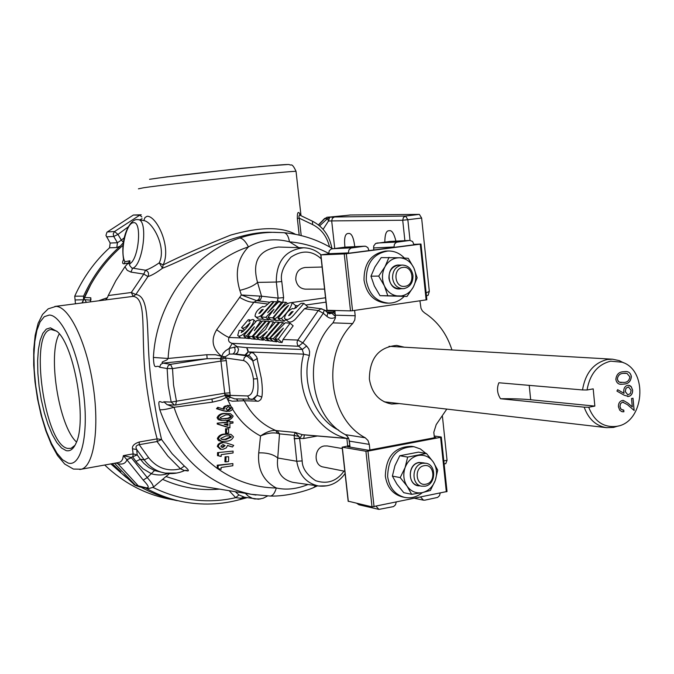 <?xml version="1.0" encoding="UTF-8"?>
<svg xmlns="http://www.w3.org/2000/svg" width="674" height="674" viewBox="0 0 674 674"><rect width="100%" height="100%" fill="white"/><g stroke="black" fill="none" stroke-linecap="round" stroke-linejoin="round"><path stroke-width="1.01" d="M138.17 219.623L136.578 219.589C130.301 219.682 120.115 236.608 123.519 259.136L124.951 261.756L129.905 260.754L129.694 265.472L131.775 267.999L145.5 270.223C149.005 269.162 153.571 266.719 159.207 262.877L162.493 268.21C156.579 272.658 151.726 275.455 147.935 276.584C149.232 273.56 148.415 271.437 145.5 270.223L143.798 274.065L147.935 276.584L135.811 294.513C152.046 296.122 145.011 338.112 151.507 383.733C154.953 407.618 158.314 426.212 161.575 439.515L157.135 438.867C152.122 420.643 144.573 384.492 143.722 352.249C142.366 321.237 144.868 297.874 133.123 296.366L54.88 306.443M184.566 470.587L180.489 468.809L184.339 466.046C187.987 469.163 189.167 470.797 187.869 470.932L184.727 470.511M167.59 404.771L174.027 407.273C167.489 409.16 162.737 409.986 159.78 409.75C156.924 395.857 161.347 404.493 163.858 401.797L171.196 402.1L168.197 385.494L167.135 368.543L159.654 367.246C156.402 363.665 154.051 372.41 153.402 357.439L168.121 358.475L166.975 359.882L162.409 361.896L162.046 362.646L163.015 363.109L160.631 364.516L159.654 367.246M143.798 220.567L144.986 217.534L147.067 216.287C156.444 215.469 171.811 247.08 163.125 264.949C180.236 256.339 202.756 246.381 230.66 235.083C259.869 226.809 281.496 226.557 295.541 234.325M66.136 450.62L61.528 447.991L56.818 442.515L52.235 434.494L47.997 424.35L44.29 412.589L41.282 399.758L39.109 386.438L37.87 373.244L37.618 360.784L38.376 349.637L40.128 340.336L42.807 333.369L46.295 329.114L50.432 327.834L57.391 331.684C74.738 346.773 87.173 421.435 75.985 443.298C73.382 449.12 70.096 451.555 66.136 450.62M82.371 302.769L84.183 298.439L84.84 299.711L90.754 300.132M90.939 284.302L82.068 302.811M56.886 331.187L51.283 329.535C28.552 330.74 44.501 445.042 67.712 448.421L71.065 448.336L75.025 445.27M344.928 247.139C343.976 238.158 345.063 233.608 348.172 233.482L348.348 233.465C351.491 232.909 353.623 237.307 354.751 246.667M384.812 242.042C384.913 234.367 386.295 230.601 388.974 230.761L389.184 230.744C391.754 229.969 394.004 233.431 395.941 241.14M344.827 471.269L323.368 467.031C313.174 465.599 313.949 447.325 324.261 445.977L327.269 445.952L342.299 448.555M271.285 165.627L241.326 168.332L164.304 177.211M269.575 302.222L256.735 300.68L253.879 302.222L229.05 337.48C226.304 336.41 222.167 333.832 216.657 329.746L241.368 294.976L239.843 290.368C234.628 272.928 237.501 258.437 248.462 246.895C261.251 239.674 274.916 237.981 289.458 241.823L298.843 247.644M277.166 340.724L276.787 341.836L273.366 341.389L269.878 338.39L285.313 322.787L290.123 323.183L293.156 325.828L283.013 339.502L297.841 340.058L318.254 310.52L304.471 308.743L308.069 307.108L321.97 308.852M296.417 307.706L295.111 307.538L295.633 305.642M324.565 289.112L305.474 289.154C300.124 288.683 296.897 285.506 295.785 279.626C295.726 272.515 298.835 268.471 305.128 267.485L322.113 267.022M253.82 399.261L257.072 395.368C258.15 391.105 258.26 385.562 257.384 378.746L252.312 359.09L249.582 355.931L244.982 355.055L246.785 354.069L247.998 351.727L248.057 350.37L246.701 347.624L302.289 349.452L303.671 354.145L248.066 351.895L253.432 353.066L256.727 356.984L261.36 378.527C262.447 386.472 262.616 392.63 261.857 396.994L260.762 399.606L258.563 401.199L244.224 400.76C251.604 414.847 262.102 424.746 275.717 430.467C271.285 430.155 266.222 431.992 260.535 435.968C266.946 433.197 272.608 432.312 277.511 433.306L279.516 433.862L277.747 458C276.037 471.328 281.142 479.45 293.072 482.382L293.813 482.483M245.454 337.345L244.072 338.045L229.05 337.48C227.82 340.589 228.899 342.552 232.311 343.361L237.231 346.672L238.571 349.393L237.602 352.746L235.529 354.044L229.396 354.077L225.259 356.816L221.578 356.31C212.293 348.618 210.659 339.763 216.657 329.746M399.396 403.583L391.619 404.029C379.192 401.662 371.778 393.355 369.377 379.117C369.579 358.341 378.695 347.11 396.708 345.417L404.29 347.194M404.156 296.442C399.741 300.89 394.585 303.123 388.679 303.148C376.303 301.893 368.838 294.252 366.294 280.224C366.159 263.248 373.388 253.508 387.98 251.006C394.273 250.863 399.741 253.205 404.392 258.032M387.98 251.006L385.68 251.099C371.113 253.593 363.901 263.315 364.027 280.258C366.58 294.243 374.028 301.859 386.387 303.123L388.679 303.148M422.421 492.593C416.987 497.008 411.073 498.617 404.686 497.412C395.082 494.783 389.395 487.841 387.634 476.594C388.207 456.997 396.978 447.031 413.954 446.71L420.391 448.951L425.833 453.341M413.954 446.71L411.62 446.34C394.669 446.66 385.916 456.593 385.343 476.147C387.103 487.369 392.782 494.295 402.378 496.923L404.686 497.412M618.344 425.968L613.517 427.417L606.6 427.67C595.985 425.968 588.512 419.135 584.173 407.163L500.521 398.738C497.168 393.481 496.628 388.157 498.895 382.765L582.513 389.943C585.361 373.11 593.609 362.957 607.266 359.503L612.548 359.2L619.322 360.641L623.821 362.898M582.513 389.943L587.037 389.993C589.868 374.036 597.762 364.432 610.72 361.163L622.271 362.241C648.607 370.523 644.234 422.48 616.879 426.305L616.702 426.339C603.719 427.838 594.384 421.477 588.697 407.256L594.847 406.093L530.665 399.749C522.434 398.949 512.392 398.62 500.521 398.738M378.704 276.079L385.031 266.66C388.595 260.661 393.532 257.695 399.834 257.771L408.242 258.302L413.895 268.05C416.608 274.545 416.406 280.898 413.272 287.124C410.415 292.12 406.405 295.06 401.241 295.945L379.993 295.667L374.34 285.953L370.961 276.205L374.955 266.921L381.214 257.594L399.834 257.771C406.11 258.353 410.795 261.782 413.895 268.05L417.147 277.823L413.272 287.124L407.003 296.459L398.595 296.088C392.31 295.591 387.584 292.196 384.416 285.902L378.704 276.079L370.961 276.205M402.513 265.067L397.896 265.244C391.796 266.786 388.814 271.15 388.949 278.345C390.111 284.74 393.506 288.194 399.16 288.708L402.825 288.691C397.163 288.186 393.751 284.714 392.588 278.303C392.453 271.074 395.444 266.693 401.561 265.143L402.513 265.067C408.301 265.48 411.789 268.951 412.968 275.472C413.111 282.642 410.137 287.023 404.055 288.607L402.825 288.691M401.173 288.699L400.482 288.826C387.247 291.311 384.542 266.247 397.946 265.034L400.862 265.109M419.894 485.853C407.703 486.771 406.826 464.201 419.009 462.44L424.081 462.928M425.842 463.232L418.958 462.634C408.082 464.15 407.222 483.983 417.956 485.474L421.654 486.198C410.887 484.707 411.755 464.799 422.657 463.274L425.842 463.232C436.727 464.521 436.07 484.539 425.1 486.181L421.654 486.198M404.956 286.307C394.459 288.278 392.327 268.387 402.942 267.409C413.423 265.539 415.504 285.279 404.956 286.307M426.01 484.168C415.706 486.738 413.625 467.318 424.047 465.717C434.334 463.249 436.373 482.517 426.01 484.168M153.402 357.439C156.25 302.677 193.059 252.885 239.742 238.006C250.846 234.325 262.287 232.429 274.065 232.311L283.703 232.698M283.813 232.698L270.695 232.269C233.912 231.3 185.577 259.625 162.493 268.21L163.125 264.949L159.207 262.877C166.807 247.796 152.88 222.15 144.118 220.625L143.646 220.55M163.858 401.797L167.236 404.754L174.608 405.099L171.196 402.1L176.462 401.19L173.547 385.073L172.519 368.619L167.135 368.543L168.112 365.771L170.514 364.348L163.015 363.109L207.137 358.694L206.834 354.718L215.57 354.751L221.578 356.31L220.474 358.568L207.137 358.694L170.514 364.348L172.519 368.619L220.946 361.079L220.474 358.568M269.937 496.03L270.299 496.039C272.852 495.719 274.857 493.039 276.298 487.993C263.281 480.941 257.426 469.23 258.732 452.869L260.535 435.968C249.026 429.919 239.708 420.98 232.572 409.152M217.382 468.464L217.213 465.203L232.884 463.594L232.833 465.734L221.114 467.478L221.097 469.289L217.382 468.464C235.445 481.185 255.084 487.698 276.298 487.993C286.332 490.2 296.914 489.038 308.035 484.496M313.696 487.496L315.744 485.592M219.497 489.122C200.06 490.899 181.104 487.647 162.619 479.366M186.15 470.275L187.869 470.932M105.473 300.056L107.452 297.672L108.228 295.549L131.32 292.491L135.811 294.513L133.123 296.366L131.32 292.491L143.798 274.065L130.933 272.102L132.609 268.235C142.93 265.472 148.398 220.567 138.532 219.682L144.025 220.609M212.891 398.848L224.922 395.554L224.737 393.22L176.462 401.19L175.611 405.04L174.608 405.099L175.434 405.057L214.003 398.663L211.922 398.991L212.462 402.142L174.027 407.273C182.469 433.011 196.833 453.341 217.121 468.27M227.509 445.607L232.429 446.988L227.5 445.404L226.338 447.856L223.001 449.322L220.339 449.246L217.289 446.365L218.199 444.25L220.23 442.894L222.15 442.397L226.262 442.928M229.109 427.771L217.23 424.047L217.205 423.179L226.953 422.118L226.944 420.997L228.949 420.778L229.783 421.014L229.809 422.126L232.96 421.781L232.985 423.045L229.842 423.474L229.935 427.822L229.109 427.771M229.8 421.806L232.96 421.781M220.373 456.332L217.483 455.599L217.542 452.625L233.086 451.1L233.061 452.953L221.19 454.664L221.19 456.416L220.373 456.332M221.67 420.5L218.351 419.733L217.07 417.77C218.393 414.796 220.946 413.339 224.703 413.398L230.432 413.693L233.153 416.085C231.848 418.874 229.404 420.273 225.824 420.298L221.695 420.5L218.056 417.905C219.387 414.982 221.906 413.558 225.613 413.617L224.703 413.398M221.738 441.428L218.477 440.569L217.348 438.589C218.671 435.564 221.266 434.048 225.124 434.039L230.963 434.359L233.49 436.819C232.201 439.684 229.708 441.158 226.026 441.234L221.738 441.428L218.334 438.749C219.657 435.775 222.226 434.283 226.026 434.275L225.124 434.039M228.638 456.753L228.579 461.505L225.874 461.901L224.889 461.791L225.065 456.82L228.638 456.753L225.065 456.82M223.153 408.596L223.709 407.088L225.023 406.068L228.36 405.579L225.301 406.692L224.147 408.722L223.153 408.596M227.062 411.477L223.498 410.845L229.48 411.283L231.746 410.163L232.816 408.427L230.339 405.664L227.441 405.369M230.668 405.748L226.506 397.247L221.013 400.12L212.462 402.142M223.498 410.845L216.472 408.714L217.753 407.298L224.257 409.354L224.147 408.722M226.54 433.289L225.546 433.222L225.563 428.782L228.562 428.774L228.629 433.003L226.54 433.289L226.548 429.001L228.562 428.774M217.213 465.203L218.191 465.464L218.09 468.531L221.097 469.289M217.112 468.396L218.09 468.531M258.732 452.869C266.98 452.616 273.324 454.335 277.747 458L296.745 461.252L294.108 435.345L279.516 433.862L277.233 430.694L295.178 432.438L294.108 435.345L299.012 436.55L295.178 432.438L302.23 434.654L346.899 438.412C314.969 431.208 293.578 390.406 303.671 354.145L309.383 355.434L309.61 351.71L308.785 348.879L306.628 346.04L302.289 349.452L297.655 345.181L297.032 342.847L297.386 340.909L297.841 340.058L302.87 342.839L306.628 346.04M442.456 416.524L447.047 460.258L445.767 463.628M246.751 497.614L240.955 498.263L235.689 497.673L238.933 494.918L244.603 497.252M154.531 470.553L165.197 473.123C156.629 471.53 149.645 467.124 144.236 459.895L140.344 459.255L143.781 463.299L148.828 467.478L154.531 470.553L147.252 477.58C151.726 482.651 153.723 485.878 153.251 487.268L152.905 487.563M117.697 462.684L119.846 462.204L121.531 460.991L122.668 459.045L123.384 455.624L126.923 459.778C125.608 463.409 122.601 464.731 117.916 463.754L116.888 462.827M139.282 441.992L139.206 444.68L148.642 457.713C157.076 468.169 167.691 471.867 180.489 468.809L167.902 456.13L157.05 441.546L139.206 444.68C136.055 445.278 135.23 446.904 136.729 449.55L137.201 454.925L133.115 453.888L132.5 448.774C131.978 445.927 134.236 443.661 139.282 441.992L157.135 438.867L157.05 441.546L161.575 439.515L172.114 453.703L184.339 466.046M332.602 248.689C317.656 239.658 301.472 234.333 284.049 232.715L284.049 232.715C286.703 233.271 288.506 236.304 289.458 241.823C303.266 243.019 316.317 246.861 328.617 253.34M239.742 238.006C242.615 238.301 245.521 241.258 248.462 246.895C204.972 260.914 170.783 307.403 168.121 358.475L206.834 354.718M230.07 392.807L224.737 393.22L220.946 361.079L226.287 360.632L230.188 395.377L229.927 396.438L226.506 397.247L224.922 395.554L229.927 396.438L230.449 397.315L234.721 398.882M222.15 442.397L226.296 442.936L233.709 445.379L232.429 446.988M217.289 446.365L218.266 446.525L218.873 444.823L220.297 443.559L223.052 442.641M221.266 449.347L218.266 446.525M226.944 420.997L229.783 421.014M226.953 422.118L227.955 422.328L227.938 421.216M217.205 423.179L227.955 422.328M217.23 424.047L218.216 424.14L218.199 423.398M229.935 427.822L218.216 424.14M217.542 452.625L233.086 451.1M217.483 455.599L218.46 455.725L218.519 452.877M221.19 456.416L218.46 455.725M217.07 417.77L218.056 417.905M225.613 413.617L230.432 413.693M217.348 438.589L218.334 438.749M226.026 434.275L230.98 434.368M225.874 461.901L226.043 457.073M216.472 408.714L217.525 408.806L218.679 407.526M224.442 410.913L217.525 408.806M230.449 397.315L227.5 398.957L229.227 400.255L232.244 401.199L244.224 400.76L242.733 399.177M218.191 465.464L232.884 463.594M225.563 428.782L226.548 429.001M279.263 247.072L278.362 247.046C258.782 249.801 251.84 261.588 257.527 282.406C253.862 285.759 247.965 288.413 239.843 290.368M240.247 499.493L240.955 498.263L243.39 497.008M247.105 497.673L240.374 499.451C221.123 504.775 201.627 505.475 181.879 501.566L181.348 501.464M167.742 473.46C163.344 475.322 157.977 475.465 151.658 473.873L143.023 468.784L136.873 462.591L135.98 461.412L140.344 459.255L137.201 454.925L131.127 457.402L123.384 455.624L133.115 453.888L132.837 457.098L135.98 461.412M138.65 486.274L140.302 487.066L148.903 488.448L134.657 484.943L123.814 474.926M148.642 457.713L144.236 459.895L136.729 449.55L132.5 448.774M108.228 295.549L115.869 280.654L124.943 266.778L127.234 270.341L130.933 272.102M297.335 218.418C297.217 213.346 297.866 211.526 299.281 212.967L300.705 215.57C299.071 214.795 298.582 215.663 299.256 218.182L297.335 218.418L299.205 235.1M329.519 246.886C326.898 236.389 321.262 228.958 312.61 224.577L299.256 218.182L301.211 235.58M222.968 444.528L225.141 445.666L222.942 447.359L221.872 447.309L220.819 446.239L222.968 444.528M224.181 424.241L227.964 423.727L227.981 425.505L224.181 424.241M231.485 416.254L230.811 417.442L228.646 418.436L221.67 418.899L220.112 417.627L225.655 414.931L229.143 414.796L231.485 416.254L230.483 416.119L229.809 417.273L227.669 418.234L221.788 418.824M231.452 437.047L226.026 439.482L221.973 439.482L220.727 438.412L226.026 435.926L229.564 435.8L231.452 437.047L230.457 436.895L225.124 439.237L222.201 439.397M230.339 405.664L228.36 405.579M228.646 410.247L227.5 410.196L225.916 408.773L228.486 406.708L231.292 408.166L228.646 410.247L227.728 410.028L230.281 408.04L231.292 408.166M277.233 430.694L275.717 430.467L277.511 433.306M238.015 401.131L236.473 398.949M259.76 296.4L258.917 299.281L256.735 300.68L241.368 294.976L261.672 296.215L278.135 298.11L283.611 297.596L282.65 302.845M277.065 301.918L278.135 298.11L276.306 282.044L257.527 282.406L261.689 296.695L260.467 299.719L258.1 300.823M141.119 487.201C152.636 493.612 164.7 498.12 177.329 500.706M143.2 480.073L126.923 459.778L131.363 457.73L147.252 477.58L143.2 480.073C148.019 485.145 149.367 487.664 147.244 487.639M115.928 463.004L117.916 463.754L138.65 486.266M99.39 300.494L107.452 297.672M126.813 459.584L131.363 457.73M123.106 245.243C106.543 259.355 93.619 276.761 84.334 297.453L84.183 298.439M120.865 471.758L112.204 463.67M124.943 266.778L127.597 263.711L129.627 263.795C138.76 260.038 142.357 220.684 133.401 222.732C126.139 222.546 119.584 253.003 124.951 261.756L124.168 263.804C122.331 263.938 122.129 262.481 123.569 259.431M127.597 263.711L128.296 263.037L124.168 263.804M84.334 297.453L90.805 297.782L90.35 301.48M300.57 215.512L299.281 212.967M322.753 228.941L319.923 226.152M323.099 229.337L328.499 220.996L331.692 220.912L332.358 218.292L334.439 216.986L329.662 217.239L328.499 220.996L327.497 218.629L319.602 225.866M428.116 295.212L429.321 291.379L426.128 292.878M350.286 214.989L419.371 214.383L421.621 218.039L429.321 291.379M239.59 297.318C245.471 300.815 250.231 302.449 253.879 302.222L267.957 304.041M335.467 317.243C332.501 318.853 329.679 318.591 327 316.477L323.293 313.258L302.87 342.839L298.54 346.259L232.311 343.361L229.202 348.391L225.546 350.783L223.187 353.235L220.567 358.585L225.259 356.816L226.287 360.632M251.343 399.497L248.883 398.427L247.703 395.958L230.188 395.377L224.787 394.501M220.693 359.773L225.79 358.029L243.575 360.556C248.428 362.283 251.714 368.417 253.432 378.957L257.384 378.746M225.141 445.666L224.156 445.497L222.049 447.106L222.942 447.359M226.978 425.176L226.969 423.862M225.782 418.908L224.872 418.68M228.444 414.754L230.483 416.119M226.026 439.482L225.124 439.237M228.933 435.758L230.457 436.895M228.781 406.675L230.281 408.04M317.37 436.002L303.671 438.504L299.627 438.412L302.23 434.654L303.393 434.823M294.159 438.555L299.576 438.285L299.012 436.55M252.312 399.463L257.072 395.368L261.857 396.994M234.695 398.882L254.351 399.193L257.097 401.342M251.419 352.35L248.327 355.535L246.751 355.838L253.087 361.003L257.401 358.45M343.984 471.101C336.671 481.295 327.21 484.488 315.609 480.68C306.712 474.698 302.238 468.11 302.179 460.906L299.627 438.412L294.184 438.782M128.296 263.037L129.905 260.754M90.805 297.782L90.889 299.559M318.558 225.015L324.801 218.654L327.497 218.629L329.662 217.239L326.966 217.264L330.883 216.935L326.983 217.255L324.801 218.654L327.008 217.255M269.693 318.979L268.757 319.906L263.922 319.518L260.964 316.965L274.183 301.666L276.972 301.834L267.662 312.702L278.581 301.927L281.665 302.104L273.56 313.292L283.215 302.196L286.079 302.365L287.208 303.258M263.483 319.147L258.386 319.08L255.269 316.451M304.471 308.743L295.271 319.308C292.356 321.987 289.946 322.703 288.034 321.439L284.824 318.726M295.111 307.538L294.841 308.203M285.759 319.543L284.352 321.144L280.999 320.883L278.008 318.28L288.607 305.398C283.527 308.397 276.601 321.414 273.459 317.926L274.284 316.94C281.328 307.125 287.284 302.34 292.162 302.592C291.261 307.142 287.655 312.45 281.353 318.524L278.008 318.28M280.216 320.201L276.441 320.521L273.459 317.926M275.961 320.108L270.956 320.074L267.982 317.496L273.973 309.214L265.792 317.336L260.964 316.965M235.529 354.044L244.982 355.055L248.066 351.895L246.701 347.624L237.231 346.672L229.202 348.391L229.396 354.077M265.944 321.624L265.421 321.178L252.009 336.596L248.032 336.2L254.393 326.764L246.364 336.031L249.355 338.592L249.961 337.859M249.355 338.592L246.583 338.297L243.609 335.762L256.912 320.487L260.779 320.807L254.25 330.707L262.574 320.942L265.421 321.178M283.013 339.502L282.069 342.552L278.758 342.097L275.059 338.904L278.219 339.216L282.069 342.552M272.987 341.069L269.575 340.918L266.205 338.019L279.786 322.341L283.029 322.602L269.448 338.34L272.919 341.339M268.842 340.286L268.648 340.8L265.345 340.404L262.093 337.607L265.303 337.927L268.648 340.8M263.34 340.159L259.692 339.738L256.558 337.059L260.139 337.413L263.34 340.159L264.048 339.292M259.305 339.41L255.96 339.317L252.893 336.688L266.272 321.245L269.423 321.498L256.044 337L259.161 339.679M255.345 338.786L255.058 339.216L251.04 338.778L248.032 336.2M83.525 299.273L83.568 296.156C92.515 276.517 104.773 259.835 120.334 246.111L122.938 243.162M126.493 477.681L110.856 463.914M84.84 299.711L86.314 302.247M59.312 333.849C47.365 354.12 58.874 426.415 76.507 442.001M330.951 216.935L346.107 215.469L330.816 216.944M268.757 319.906L265.792 317.336M275.666 320.453L272.684 317.858L267.982 317.496M286.079 302.365L272.684 317.858M285.026 318.81L284.546 318.482C284.908 314.345 287.604 310.992 292.642 308.414C294.976 310.588 299.475 302.828 302.104 303.308L303.848 303.376L293.401 315.407C289.921 319.257 287.124 320.386 285.026 318.81M290.123 323.183L278.219 339.216M284.352 323.756L283.029 322.602M279.415 322.762L278.842 322.265L265.303 337.927M274.722 322.964L273.417 321.827L268.387 330.142L275.573 321.995L278.842 322.265M256.558 337.059L265.43 329.485L269.929 321.54L273.417 321.827M252.009 336.596L255.058 339.216M261.883 321.759L260.779 320.807M248.251 319.779L249.801 319.838L248.917 321.641C251.486 319.518 253.104 318.962 253.795 319.973C254.325 325.315 240.011 339.41 237.728 335.391L239.135 330.285L242.244 330.471L241.241 332.56C244.746 330.336 247.695 327.058 250.079 322.745L247.788 324.902C245.26 327.901 243.188 328.794 241.553 327.581L248.251 319.779M255.446 316.536L255.033 316.249C255.395 312.306 257.99 309.054 262.835 306.485C264.983 308.566 269.389 301.101 271.866 301.531L273.501 301.59L263.391 313.225C260.029 316.949 257.384 318.052 255.446 316.536M234.299 346.975C235.715 350.151 235.226 352.468 232.833 353.943L246.751 355.838L244.333 357.506L243.575 360.556M256.044 337L252.893 336.688M269.448 338.34L266.205 338.019M276.787 341.836L273.172 338.719L269.878 338.39M246.364 336.031L243.609 335.762M327 316.477L327.766 313.014M335.509 316.612L331.844 313.233L329.257 313.789M326.477 311.894L332.939 312.517L335.054 311.599M277.671 300.806L281.033 302.07M104.723 465.018C123.157 482.609 144.278 493.89 168.104 498.853L172.097 499.603M123.485 242.362L121.337 240.113L124.378 237.695M120.334 246.111L116.796 247.535L117.453 242.733L121.337 240.113L117.967 234.426L128.237 226.86M116.796 247.535L109.533 247.805C94.84 261.234 83.239 277.359 74.73 296.181L83.568 296.156M75.463 303.696L75.092 299.955L83.298 299.804M289.938 315.078L293.123 311.439L291.404 311.919L288.59 315.651L289.938 315.078M273.172 338.719L283.333 328.162L275.059 338.904M260.139 337.413L267.393 331.355L262.093 337.607M281.665 302.104L282.583 302.921M276.972 301.834L277.873 302.618M260.156 312.913L263.231 309.4L261.605 309.863L258.875 313.477L260.156 312.913M327.429 312.719L331.844 313.233L332.939 312.517L335.34 314.194M74.73 296.181L75.092 299.955M107.25 231.949L114.538 231.536L117.967 234.426L113.737 236.464L113.249 233.819L114.538 231.536L139.779 215.149L141.254 214.787L133.359 215.023L106.972 232.193L105.953 235.361L110.174 243.053L109.533 247.805M389.521 241.486L375.645 243.457L373.699 245.985L373.741 249.995M356.866 503.394L358.93 504.784L378.94 509.392L376.117 506.343M334.936 310.562L335.332 318.204L332.981 322.871C301.96 353.412 309.13 415.799 345.383 434.654L347.447 436.407L348.854 438.858L350.059 447.132M345.096 247.147L331.237 248.976L329.198 250.829L328.693 254.224M141.86 216.977L139.779 215.149L133.359 215.023M389.269 241.486L409.885 240.416L396.464 242.236L394.45 244.098L393.936 247.383L368.99 250.61L367.861 247.611L365.62 246.246L344.557 247.173M409.885 240.416L412.606 241.494L414.013 244.788L393.936 247.383M419.927 300.831L421.014 308.38L422.396 310.916L424.426 312.77C437.611 321.338 446.778 333.731 451.934 349.941M446.803 409.093L436.213 424.595L433.812 432.278L434.393 437.755L369.908 449.971L369.293 444.385L349.393 441.133M440.206 493.09L439.49 495.693L437.628 497.412L424.839 500.167L423.474 500.167L420.643 497.134M396.211 502.189L395.478 504.826L393.565 506.578L378.94 509.392M345.383 434.654L365.224 437.771L367.987 440.493L369.293 444.385M365.224 437.771C328.406 418.546 321.153 354.777 352.687 323.571L332.981 322.871M335.45 315.205L355.198 315.735L354.777 319.982L352.687 323.571M364.482 246.204L350.952 248.057L348.879 249.944L348.357 253.281L328.676 254.005M355.198 315.735L354.617 310.411M413.996 244.67L415.462 244.603L414.013 244.788M434.342 437.274L435.817 437.485L434.393 437.755M369.908 449.971L368.425 450.249L347.548 446.702L349.966 446.255M348.357 253.281L368.99 250.61M328.651 253.828L320.917 254.89L344.246 253.929L350.505 310.891L352.553 310.714L426.853 299.77L420.989 244.047L420.264 244.165L426.137 299.922M352.553 310.714L346.301 253.727L344.246 253.929M346.301 253.727L420.264 244.165M413.971 244.359L420.989 244.047M349.882 445.531L342.299 447.199L365.915 451.243L372.023 506.873L447.022 491.489M374.062 506.772L367.953 451.117L365.915 451.243M367.953 451.117L440.594 437.342L446.331 491.826M434.208 435.994L441.099 436.988L440.594 437.342M327.075 310.301L350.505 310.891M348.306 501.203L372.023 506.873M584.173 407.163L588.697 407.256M587.037 389.993L593.196 388.864L594.847 406.093M407.003 296.459L379.993 295.667M403.768 492.686L396.935 484.176L392.386 476.097L394.939 465.7L399.792 455.742L418.461 452.136L426.44 453.442L433.281 462.002L437.704 470.123L435.236 480.52L430.374 490.47L422.227 492.635L411.654 494.32L403.768 492.686M615.842 379.42C616.449 382.546 618.1 384.18 620.796 384.332L624.2 384.062C628.421 383.826 630.813 381.332 631.378 376.598C630.712 373.312 628.943 371.618 626.087 371.517L623.046 371.745C618.783 372.056 616.381 374.618 615.842 379.42M623.905 411.755L623.753 410.129L621.133 409.32L619.945 406.591L620.535 403.701L622.574 402.092L627.418 404.653L634.158 410.483L633.012 398.233L631.513 398.511L632.296 406.911L627.941 403.145L623.383 400.432L622.304 400.491C619.608 401.316 618.319 403.414 618.42 406.793L619.768 410.239L621.714 411.595L623.905 411.755L622.582 411.789M617.628 389.682L616.937 391.089L624.208 395.234L628.674 396.455C631.386 395.638 632.709 393.54 632.642 390.145L631.041 386.421L629.499 385.444L627.604 385.326C624.966 386.118 623.677 388.182 623.736 391.51L624.057 393.363L617.628 389.682M387.786 295.701L384.416 285.902C381.636 279.356 381.846 272.936 385.031 266.66L389.016 257.325M411.654 494.32L407.121 486.215L400.204 477.605L392.386 476.097M426.44 453.442L407.66 457.082L399.792 455.742M400.204 477.605L405.108 467.545L407.66 457.082M631.378 376.598L631.319 376.598C630.763 381.316 628.37 383.809 624.149 384.062L624.2 384.062M624.149 384.062L620.771 384.332M626.053 371.517C628.909 371.627 630.662 373.32 631.319 376.598M619.945 406.591L620.838 409.051L622.894 410.129M623.703 410.137L623.854 411.747M623.357 400.432L627.89 403.136L632.296 406.911M632.962 398.241L634.099 410.432M623.366 402.049L622.574 402.092M622.523 402.083L620.476 403.692L619.895 406.582M617.611 389.698L624.057 393.363M628.598 385.267L631.311 386.792L632.642 390.145M632.591 390.136C632.65 393.532 631.327 395.638 628.623 396.447L628.674 396.455M628.623 396.447L627.519 396.497M422.227 492.635C416.077 493.654 411.039 491.514 407.121 486.215C403.541 480.579 402.875 474.361 405.108 467.545C407.753 460.923 412.143 456.888 418.259 455.456C424.426 454.512 429.431 456.702 433.281 462.002C436.786 467.613 437.443 473.78 435.236 480.52C432.649 487.091 428.319 491.127 422.227 492.635M621.083 382.68L618.597 381.728L617.3 379.083C617.898 375.452 619.836 373.548 623.138 373.371L626.972 373.388L629.861 376.817C629.297 380.465 627.351 382.335 624.04 382.444L619.288 382.175L618.109 381.122L617.3 379.083M625.228 391.569L626.028 388.258L628.446 386.901L631.125 390.339L630.367 393.557L627.839 394.854L625.228 391.569L625.969 388.249L628.421 386.901M623.138 373.371L625.733 373.202M617.359 379.091C617.948 375.46 619.895 373.548 623.189 373.371M627.839 394.854L625.287 391.569M49.236 315.053C61.814 314.943 78.454 351.828 83.584 393.279C88.909 434.755 81.133 467.133 68.158 463.063L62.598 459.803L56.928 453.122L51.435 443.433L46.354 431.234L41.923 417.113L38.325 401.729L35.722 385.772L34.222 369.967L33.911 355.013L34.804 341.608L36.885 330.386L40.078 321.928L44.257 316.704L49.236 315.053M117.883 462.65L81.377 469.214L73.399 469.062L64.687 464.041L57.526 455.54L51.342 444.427L45.866 430.897L41.198 415.496L37.525 398.89L34.989 381.829L33.7 365.064L33.742 349.334L35.183 335.281L38.098 323.402L42.538 314.429L48.199 308.844L55.866 306.409C68.984 306.215 86.306 341.676 92.945 384.652C99.744 427.602 93.989 465.978 81.377 469.214L79.759 469.517M287.646 164.523L267.123 165.998C237.796 168.626 180.977 174.92 157.632 178.13L149.653 179.276M296.071 171.575L296.046 171.365C293.889 170.497 168.66 183.943 143.604 187.76L138.44 188.821M165.964 476.543L191.77 484.598L195.283 485.17M255.994 495.045L251.233 494.295C207.238 484.876 176.757 456.694 159.78 409.75M320.9 308.844L324.27 309.973L323.293 313.258L318.254 310.52L320.9 308.844M211.922 398.991L175.687 405.015M260.602 498.903L254.721 498.954L252.438 498.347L248.243 496.123L245.328 493.326M235.302 491.7L238.933 494.918M229.16 490.697L235.689 497.673C207.643 504.042 180.11 500.639 153.082 487.462M176.588 473.038L165.197 473.123C171.878 474.21 178.349 473.359 184.617 470.562L186.184 470.275M326.974 485.811L318.524 485.988C306.325 483.266 299.062 475.018 296.745 461.252L302.179 460.906M447.047 460.258L443.804 460.898M145.357 487.875C156.966 494.387 169.132 498.945 181.879 501.566M149.064 488.473L153.251 487.268L169.477 473.569M114.454 463.265L135.862 485.625L133.814 484.53M312.466 221.215L312.61 224.577M321.203 258.816C312.104 250.433 302.019 249.886 290.941 257.165C283.181 266.07 280.131 274.183 281.783 281.513L276.306 282.044C276.247 261.428 285.346 250.012 303.595 247.779L279.297 247.072M404.889 240.677L402.715 220.246L331.692 220.912L334.725 248.42M247.703 395.958C252.236 395.074 254.149 389.404 253.432 378.957M348.315 437.67L346.899 438.412L347.894 438.589M338.592 430.079C314.615 419.085 301.109 381.231 309.383 355.434M346.874 438.496L347.691 445.944M410.028 240.407L407.837 219.707L421.621 218.039M419.371 214.383L405.605 216.042L407.837 219.707L402.715 220.246L403.423 217.432L405.605 216.042L334.439 216.986M350.455 214.964L346.2 215.469M346.032 215.486L350.362 214.972M244.072 338.045L246.381 338.129M249.624 338.247L250.458 338.281M304.404 434.907L303.671 438.504M305.726 305.036L326.014 302.137M335.029 311.388L324.784 310.428M292.095 302.508L325.534 297.773M281.783 281.513L283.611 297.596M281.353 318.524L284.352 321.144M324.076 309.804L329.35 313.806M139.754 219.893L142.071 218.662M106.467 236.818L113.737 236.464L117.453 242.733L110.174 243.053M393.894 247.004L373.522 247.948M397.323 242.008L376.892 243.053M409.632 240.433L389.016 241.511M348.315 252.902L328.642 253.719M351.828 247.821L332.097 248.757M327.084 310.394L320.917 254.89M348.332 501.439L342.299 447.199M529.233 385.368L530.665 399.749M258.479 166.672L267.123 165.998C295.372 163.538 287.234 164.801 290.898 165.029C292.137 164.405 293.856 166.52 296.046 171.365L301 215.537L299.618 214.315L300.705 215.57L312.618 221.283C323.149 226.852 329.569 235.841 331.869 248.251M167.615 176.748L149.544 179.292M317.53 485.844L314.455 487.184C307.277 490.765 286.366 496.662 270.299 496.039L251.233 494.295L195.283 485.179M295.465 305.499L298.068 305.827M606.6 427.67L384.197 401.822M622.271 362.241L619.322 360.641M345.08 473.552C338.289 482.988 329.443 487.134 318.524 485.988L293.898 482.5M267.527 495.988L263.222 498.238L258.53 499.19L244.249 497.201M445.944 463.594L444.124 463.956M139.872 486.957L135.862 485.625M426.457 295.996L428.31 295.119M303.106 434.797L347.851 438.58M349.865 445.539L349.301 440.467M321.035 254.823C315.996 250.307 310.183 247.965 303.595 247.779M90.316 301.371L90.99 299.585M51.755 329.485L51.283 329.535M318.414 224.897L324.691 218.393M295.802 305.794L292.162 302.592M308.069 307.108L303.848 303.376M249.801 319.838L250.543 320.479M253.795 319.973L255.834 321.725M237.728 335.391L240.685 337.918M242.244 330.471L243.348 331.414M247.577 325.222L248.201 325.753M247.788 324.902L248.445 325.466M241.553 327.581L244.494 330.091M273.93 301.96L273.501 301.59M173.521 499.872L168.104 498.853M414.805 498.347L423.474 500.167M344.827 247.147L364.76 246.187M320.765 254.89L326.932 310.352M441.301 437.106L447.031 491.557M342.148 447.14L348.172 501.304M612.548 359.2L389.016 346.318M616.702 426.339L613.517 427.417"/></g></svg>
